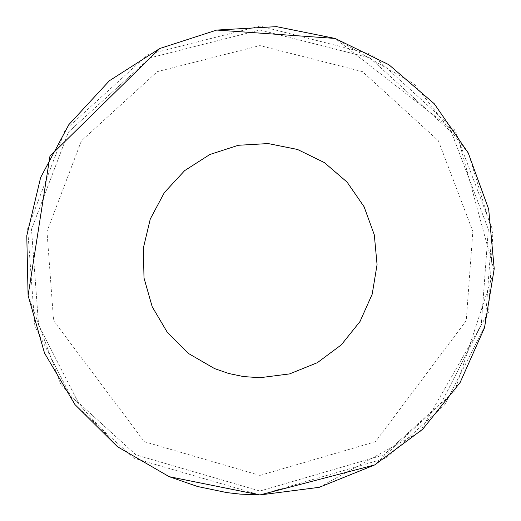 <?xml version="1.0" encoding="UTF-8"?>
<svg xmlns="http://www.w3.org/2000/svg" width="521" height="521" viewBox="0 0 521 521"><rect width="100%" height="100%" fill="white"/><g stroke="black" fill="none" stroke-linecap="round" stroke-linejoin="round"><path stroke-width="0.39" stroke-dasharray="2.6 1.95" d="M319.262 487.317L420.154 431.648L488.633 312.027L492.82 233.655L468.509 153.474L414.221 83.985L335.133 38.443L456.735 133.109L494.149 270.627L454.82 390.809L374.742 464.908M216.736 30.062L159.81 48.492L216.736 30.062M28.095 295.511L60.69 384.094L117.433 446.686L60.69 384.094L28.095 295.511M259.914 491.043L383.853 454.892L441.534 402.505L481.235 325.052L488.34 229.305L451.368 132.067L369.923 57.896L259.914 29.957L149.911 57.896L68.459 132.067L31.494 229.305L38.593 325.052L78.3 402.505L135.974 454.892L259.914 491.043L383.853 454.892L441.534 402.505L481.235 325.052L488.34 229.305L451.368 132.067L369.923 57.896L259.914 29.957L149.911 57.896L68.459 132.067L31.494 229.305L38.593 325.052L78.3 402.505L135.974 454.892L259.914 491.043M259.914 494.95L385.957 458.187L444.608 404.908L484.986 326.146L492.208 228.778L454.612 129.892L371.786 54.464L259.914 26.05L148.042 54.464L65.216 129.892L27.62 228.778L34.842 326.146L75.219 404.908L133.877 458.187L259.914 494.95M259.914 475.413L375.452 441.717L466.23 320.675L472.853 231.422L438.389 140.774L362.46 71.631L259.914 45.587L157.368 71.631L81.439 140.774L46.981 231.422L53.598 320.675L144.376 441.717L259.914 475.413"/><path stroke-width="0.78" d="M259.914 494.95L169.208 476.689L117.433 446.686L169.201 476.689L259.914 494.95L319.262 487.317L374.742 464.908L422.739 429.187L460.134 382.479L484.491 327.82L494.221 268.784L488.685 209.208L468.249 152.972L434.247 103.738L388.887 64.715L335.133 38.443L276.475 26.636L216.736 30.062L159.81 48.492L109.41 80.735L68.805 124.688L40.651 177.485L26.779 235.687L28.095 295.511L44.506 353.049L74.946 404.563L117.433 446.686L169.201 476.689L197.531 486.497L226.882 492.612L240.012 494.103L259.914 494.95L319.262 487.317L259.914 494.95L374.742 464.908M259.914 377.725L289.585 373.909L317.328 362.701L341.327 344.843L360.024 321.49L372.202 294.163L377.067 264.642L374.299 234.854L364.081 206.733L347.084 182.116L324.401 162.604L297.524 149.468L268.191 143.568L238.325 145.281L209.865 154.496L184.662 170.621L164.362 192.594L150.282 218.989L143.347 248.094L144.004 278.006L152.21 306.771L167.43 332.528L188.674 353.596L214.561 368.594L228.726 373.498L243.398 376.553L259.914 377.725M335.133 38.443L216.736 30.062L335.133 38.443M159.81 48.492L49.944 156.196L28.095 295.511L49.944 156.196L159.81 48.492"/></g></svg>
